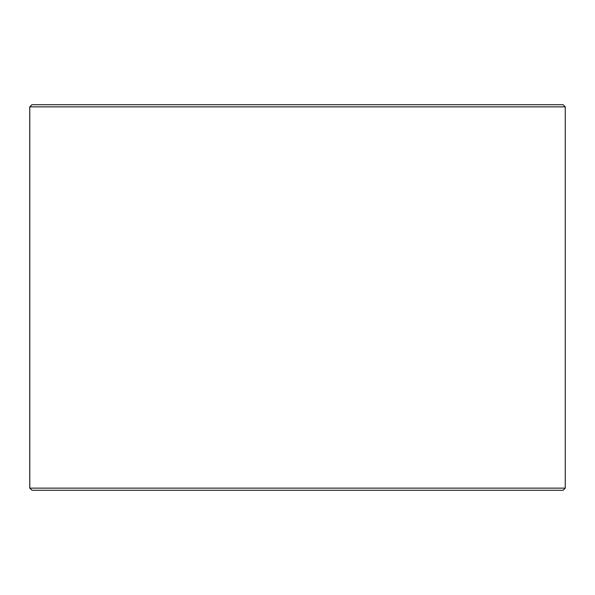 <?xml version="1.0" encoding="UTF-8"?>
<svg xmlns="http://www.w3.org/2000/svg" width="595" height="595" viewBox="0 0 595 595"><rect width="100%" height="100%" fill="white"/><g stroke="black" fill="none" stroke-linecap="round" stroke-linejoin="round"><path stroke-width="0.89" d="M29.787 488.138L31.929 490.28L29.75 488.138L29.75 106.862L31.892 104.72L563.108 104.72L565.25 106.862L29.787 106.862L29.787 488.138L565.25 488.138L565.25 106.862M31.929 104.72L29.787 106.862M31.929 490.28L563.108 490.28L565.25 488.138"/></g></svg>
